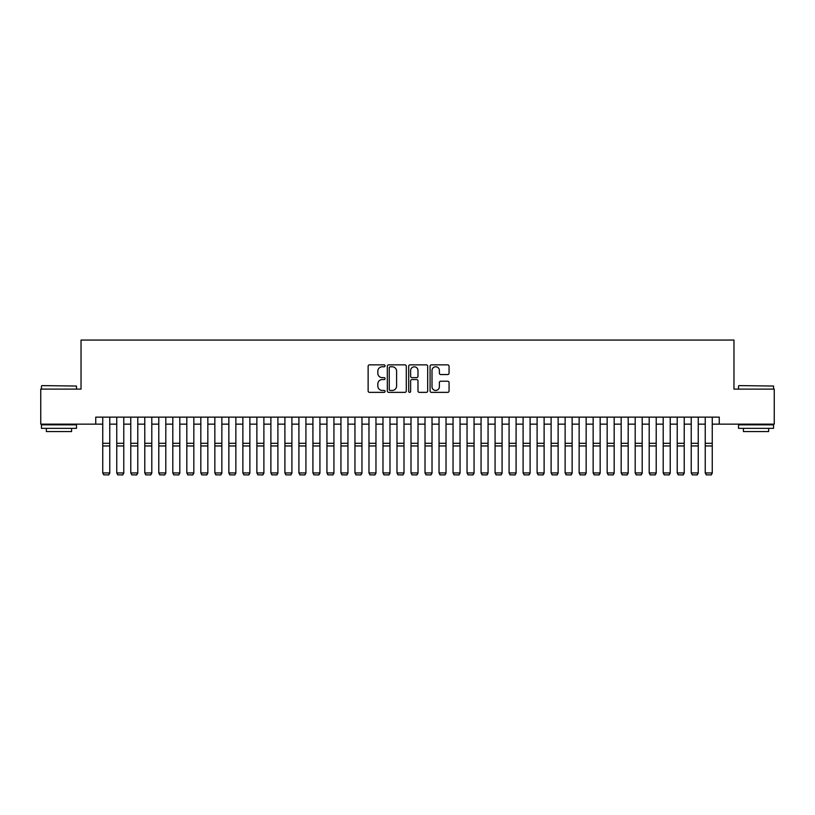<?xml version="1.0" encoding="UTF-8"?>
<svg xmlns="http://www.w3.org/2000/svg" width="815" height="815" viewBox="0 0 815 815"><rect width="100%" height="100%" fill="white"/><g stroke="black" fill="none" stroke-linecap="round" stroke-linejoin="round"><path stroke-width="1.22" d="M385.077 365.813A0.968 0.968 0 0 0 384.12 364.855L369.511 364.855A1.375 1.375 0 0 0 368.136 366.23L368.136 390.986A1.375 1.375 0 0 0 369.511 392.361L384.12 392.361A0.968 0.968 0 0 0 385.077 391.394A0.968 0.968 0 0 0 384.12 390.436L382.225 390.436A4.401 4.401 0 0 1 377.824 386.035L377.824 383.967A4.401 4.401 0 0 1 382.225 379.566L384.12 379.566A0.968 0.968 0 0 0 385.077 378.608A0.968 0.968 0 0 0 384.12 377.64L382.225 377.64A4.401 4.401 0 0 1 377.824 373.239L377.824 371.182A4.401 4.401 0 0 1 382.225 366.781L384.12 366.781A0.968 0.968 0 0 0 385.077 365.813M447.69 374.543A1.375 1.375 0 0 0 449.065 373.168L449.065 366.23A1.375 1.375 0 0 0 447.69 364.855L431.461 364.855A1.375 1.375 0 0 0 430.086 366.23L430.086 390.986A1.375 1.375 0 0 0 431.461 392.361L447.69 392.361A1.375 1.375 0 0 0 449.065 390.986L449.065 382.592A1.375 1.375 0 0 0 447.69 381.216L440.752 381.216A1.375 1.375 0 0 0 439.377 382.592L439.377 386.748A3.678 3.678 0 0 1 435.699 390.436A3.678 3.678 0 0 1 432.011 386.748L432.011 370.458A3.678 3.678 0 0 1 435.699 366.781A3.678 3.678 0 0 1 439.377 370.458L439.377 373.168A1.375 1.375 0 0 0 440.752 374.543L447.69 374.543M95.742 424.146L40.75 424.146L40.75 389.112L81.031 389.112L81.031 340.069L733.969 340.069L733.969 389.112L774.25 389.112L774.25 424.146L719.258 424.146L719.258 417.137L95.742 417.137L95.742 424.146L102.751 424.146M406.298 366.23A1.375 1.375 0 0 0 404.923 364.855L388.694 364.855A1.375 1.375 0 0 0 387.319 366.23L387.319 390.986A1.375 1.375 0 0 0 388.694 392.361L404.923 392.361A1.375 1.375 0 0 0 406.298 390.986L406.298 366.23M410.077 364.855L426.306 364.855A1.375 1.375 0 0 1 427.681 366.23L427.681 390.986A1.375 1.375 0 0 1 426.306 392.361L419.358 392.361A1.375 1.375 0 0 1 417.983 390.986L417.983 380.941A1.375 1.375 0 0 0 416.608 379.566L412.003 379.566A1.375 1.375 0 0 0 410.628 380.941L410.628 391.394A0.968 0.968 0 0 1 409.67 392.361A0.968 0.968 0 0 1 408.702 391.394L408.702 366.23A1.375 1.375 0 0 1 410.077 364.855M109.76 424.146L116.759 424.146M123.768 424.146L130.777 424.146M137.776 424.146L144.785 424.146M151.794 424.146L158.793 424.146M165.802 424.146L172.811 424.146M179.809 424.146L186.818 424.146M193.827 424.146L200.826 424.146M207.835 424.146L214.844 424.146M221.853 424.146L228.852 424.146M235.861 424.146L242.87 424.146M249.869 424.146L256.878 424.146M263.887 424.146L270.886 424.146M277.895 424.146L284.904 424.146M291.902 424.146L298.911 424.146M305.92 424.146L312.919 424.146M319.928 424.146L326.937 424.146M333.936 424.146L340.945 424.146M347.954 424.146L354.953 424.146M361.962 424.146L368.971 424.146M375.97 424.146L382.979 424.146M389.988 424.146L396.987 424.146M403.995 424.146L411.005 424.146M418.014 424.146L425.012 424.146M432.021 424.146L439.03 424.146M446.029 424.146L453.038 424.146M460.047 424.146L467.046 424.146M474.055 424.146L481.064 424.146M488.063 424.146L495.072 424.146M502.081 424.146L509.08 424.146M516.089 424.146L523.098 424.146M530.096 424.146L537.105 424.146M544.114 424.146L551.113 424.146M558.122 424.146L565.131 424.146M572.13 424.146L579.139 424.146M586.148 424.146L593.147 424.146M600.156 424.146L607.165 424.146M614.174 424.146L621.173 424.146M628.182 424.146L635.191 424.146M642.189 424.146L649.198 424.146M656.207 424.146L663.206 424.146M670.215 424.146L677.224 424.146M684.223 424.146L691.232 424.146M698.241 424.146L705.24 424.146M712.249 424.146L719.258 424.146M390.202 366.781A0.968 0.968 0 0 0 389.244 367.738L389.244 389.468A0.968 0.968 0 0 0 390.202 390.436L392.198 390.436A4.401 4.401 0 0 0 396.599 386.035L396.599 371.182A4.401 4.401 0 0 0 392.198 366.781L390.202 366.781M417.983 370.519A3.678 3.678 0 0 0 414.305 366.842A3.678 3.678 0 0 0 410.628 370.519L410.628 376.265A1.375 1.375 0 0 0 412.003 377.64L416.608 377.64A1.375 1.375 0 0 0 417.983 376.265L417.983 370.519M109.76 417.137L109.76 473.189L108.701 474.931L103.8 474.829L108.701 474.931M103.8 474.931L102.751 472.934L109.76 472.934L108.701 474.829M102.751 417.137L102.751 472.934L103.8 474.829M41.871 385.607L76.478 386.035L41.871 385.607M58.965 428.344L41.453 428.344L41.453 424.839L76.478 424.839L76.478 428.344L58.965 428.344M71.577 428.344L71.577 431.563L46.353 431.563L46.353 428.344M738.94 385.607L773.547 386.035L738.94 385.607M756.035 428.344L738.522 428.344L738.522 424.839L773.547 424.839L773.547 428.344L756.035 428.344M768.647 428.344L768.647 431.563L743.423 431.563L743.423 428.344M123.768 417.137L123.768 473.189L122.719 474.931L117.808 474.829L122.719 474.931M117.808 474.931L116.759 472.934L123.768 472.934L122.719 474.829M116.759 417.137L116.759 472.934L117.808 474.829M137.776 417.137L137.776 473.189L136.726 474.931L131.826 474.829L136.726 474.931M131.826 474.931L130.777 472.934L137.776 472.934L136.726 474.829M130.777 417.137L130.777 472.934L131.826 474.829M151.794 417.137L151.794 473.189L150.744 474.931L145.834 474.829L150.744 474.931M145.834 474.931L144.785 472.934L151.794 472.934L150.744 474.829M144.785 417.137L144.785 472.934L145.834 474.829M165.802 417.137L165.802 473.189L164.752 474.931L159.852 474.829L164.752 474.931M159.852 474.931L158.793 472.934L165.802 472.934L164.752 474.829M158.793 417.137L158.793 472.934L159.852 474.829M179.809 417.137L179.809 473.189L178.76 474.931L173.86 474.829L178.76 474.931M173.86 474.931L172.811 472.934L179.809 472.934L178.76 474.829M172.811 417.137L172.811 472.934L173.86 474.829M193.827 417.137L193.827 473.189L192.778 474.931L187.868 474.829L192.778 474.931M187.868 474.931L186.818 472.934L193.827 472.934L192.778 474.829M186.818 417.137L186.818 472.934L187.868 474.829M207.835 417.137L207.835 473.189L206.786 474.931L201.886 474.829L206.786 474.931M201.886 474.931L200.826 472.934L207.835 472.934L206.786 474.829M200.826 417.137L200.826 472.934L201.886 474.829M221.853 417.137L221.853 473.189L220.794 474.931L215.893 474.829L220.794 474.931M215.893 474.931L214.844 472.934L221.853 472.934L220.794 474.829M214.844 417.137L214.844 472.934L215.893 474.829M235.861 417.137L235.861 473.189L234.812 474.931L229.901 474.829L234.812 474.931M229.901 474.931L228.852 472.934L235.861 472.934L234.812 474.829M228.852 417.137L228.852 472.934L229.901 474.829M249.869 417.137L249.869 473.189L248.82 474.931L243.919 474.829L248.82 474.931M243.919 474.931L242.87 472.934L249.869 472.934L248.82 474.829M242.87 417.137L242.87 472.934L243.919 474.829M263.887 417.137L263.887 473.189L262.827 474.931L257.927 474.829L262.827 474.931M257.927 474.931L256.878 472.934L263.887 472.934L262.827 474.829M256.878 417.137L256.878 472.934L257.927 474.829M277.895 417.137L277.895 473.189L276.845 474.931L271.935 474.829L276.845 474.931M271.935 474.931L270.886 472.934L277.895 472.934L276.845 474.829M270.886 417.137L270.886 472.934L271.935 474.829M291.902 417.137L291.902 473.189L290.853 474.931L285.953 474.829L290.853 474.931M285.953 474.931L284.904 472.934L291.902 472.934L290.853 474.829M284.904 417.137L284.904 472.934L285.953 474.829M305.92 417.137L305.92 473.189L304.871 474.931L299.961 474.829L304.871 474.931M299.961 474.931L298.911 472.934L305.92 472.934L304.871 474.829M298.911 417.137L298.911 472.934L299.961 474.829M319.928 417.137L319.928 473.189L318.879 474.931L313.969 474.829L318.879 474.931M313.969 474.931L312.919 472.934L319.928 472.934L318.879 474.829M312.919 417.137L312.919 472.934L313.969 474.829M333.936 417.137L333.936 473.189L332.887 474.931L327.987 474.829L332.887 474.931M327.987 474.931L326.937 472.934L333.936 472.934L332.887 474.829M326.937 417.137L326.937 472.934L327.987 474.829M347.954 417.137L347.954 473.189L346.905 474.931L341.994 474.829L346.905 474.931M341.994 474.931L340.945 472.934L347.954 472.934L346.905 474.829M340.945 417.137L340.945 472.934L341.994 474.829M361.962 417.137L361.962 473.189L360.913 474.931L356.012 474.829L360.913 474.931M356.012 474.931L354.953 472.934L361.962 472.934L360.913 474.829M354.953 417.137L354.953 472.934L356.012 474.829M375.97 417.137L375.97 473.189L374.92 474.931L370.02 474.829L374.92 474.931M370.02 474.931L368.971 472.934L375.97 472.934L374.92 474.829M368.971 417.137L368.971 472.934L370.02 474.829M389.988 417.137L389.988 473.189L388.938 474.931L384.028 474.829L388.938 474.931M384.028 474.931L382.979 472.934L389.988 472.934L388.938 474.829M382.979 417.137L382.979 472.934L384.028 474.829M403.995 417.137L403.995 473.189L402.946 474.931L398.046 474.829L402.946 474.931M398.046 474.931L396.987 472.934L403.995 472.934L402.946 474.829M396.987 417.137L396.987 472.934L398.046 474.829M418.014 417.137L418.014 473.189L416.954 474.931L412.054 474.829L416.954 474.931M412.054 474.931L411.005 472.934L418.014 472.934L416.954 474.829M411.005 417.137L411.005 472.934L412.054 474.829M432.021 417.137L432.021 473.189L430.972 474.931L426.062 474.829L430.972 474.931M426.062 474.931L425.012 472.934L432.021 472.934L430.972 474.829M425.012 417.137L425.012 472.934L426.062 474.829M446.029 417.137L446.029 473.189L444.98 474.931L440.08 474.829L444.98 474.931M440.08 474.931L439.03 472.934L446.029 472.934L444.98 474.829M439.03 417.137L439.03 472.934L440.08 474.829M460.047 417.137L460.047 473.189L458.988 474.931L454.087 474.829L458.988 474.931M454.087 474.931L453.038 472.934L460.047 472.934L458.988 474.829M453.038 417.137L453.038 472.934L454.087 474.829M474.055 417.137L474.055 473.189L473.006 474.931L468.095 474.829L473.006 474.931M468.095 474.931L467.046 472.934L474.055 472.934L473.006 474.829M467.046 417.137L467.046 472.934L468.095 474.829M488.063 417.137L488.063 473.189L487.013 474.931L482.113 474.829L487.013 474.931M482.113 474.931L481.064 472.934L488.063 472.934L487.013 474.829M481.064 417.137L481.064 472.934L482.113 474.829M502.081 417.137L502.081 473.189L501.031 474.931L496.121 474.829L501.031 474.931M496.121 474.931L495.072 472.934L502.081 472.934L501.031 474.829M495.072 417.137L495.072 472.934L496.121 474.829M516.089 417.137L516.089 473.189L515.039 474.931L510.129 474.829L515.039 474.931M510.129 474.931L509.08 472.934L516.089 472.934L515.039 474.829M509.08 417.137L509.08 472.934L510.129 474.829M530.096 417.137L530.096 473.189L529.047 474.931L524.147 474.829L529.047 474.931M524.147 474.931L523.098 472.934L530.096 472.934L529.047 474.829M523.098 417.137L523.098 472.934L524.147 474.829M544.114 417.137L544.114 473.189L543.065 474.931L538.155 474.829L543.065 474.931M538.155 474.931L537.105 472.934L544.114 472.934L543.065 474.829M537.105 417.137L537.105 472.934L538.155 474.829M558.122 417.137L558.122 473.189L557.073 474.931L552.173 474.829L557.073 474.931M552.173 474.931L551.113 472.934L558.122 472.934L557.073 474.829M551.113 417.137L551.113 472.934L552.173 474.829M572.13 417.137L572.13 473.189L571.081 474.931L566.181 474.829L571.081 474.931M566.181 474.931L565.131 472.934L572.13 472.934L571.081 474.829M565.131 417.137L565.131 472.934L566.181 474.829M586.148 417.137L586.148 473.189L585.099 474.931L580.188 474.829L585.099 474.931M580.188 474.931L579.139 472.934L586.148 472.934L585.099 474.829M579.139 417.137L579.139 472.934L580.188 474.829M600.156 417.137L600.156 473.189L599.107 474.931L594.206 474.829L599.107 474.931M594.206 474.931L593.147 472.934L600.156 472.934L599.107 474.829M593.147 417.137L593.147 472.934L594.206 474.829M614.174 417.137L614.174 473.189L613.114 474.931L608.214 474.829L613.114 474.931M608.214 474.931L607.165 472.934L614.174 472.934L613.114 474.829M607.165 417.137L607.165 472.934L608.214 474.829M628.182 417.137L628.182 473.189L627.132 474.931L622.222 474.829L627.132 474.931M622.222 474.931L621.173 472.934L628.182 472.934L627.132 474.829M621.173 417.137L621.173 472.934L622.222 474.829M642.189 417.137L642.189 473.189L641.14 474.931L636.24 474.829L641.14 474.931M636.24 474.931L635.191 472.934L642.189 472.934L641.14 474.829M635.191 417.137L635.191 472.934L636.24 474.829M656.207 417.137L656.207 473.189L655.148 474.931L650.248 474.829L655.148 474.931M650.248 474.931L649.198 472.934L656.207 472.934L655.148 474.829M649.198 417.137L649.198 472.934L650.248 474.829M670.215 417.137L670.215 473.189L669.166 474.931L664.256 474.829L669.166 474.931M664.256 474.931L663.206 472.934L670.215 472.934L669.166 474.829M663.206 417.137L663.206 472.934L664.256 474.829M684.223 417.137L684.223 473.189L683.174 474.931L678.274 474.829L683.174 474.931M678.274 474.931L677.224 472.934L684.223 472.934L683.174 474.829M677.224 417.137L677.224 472.934L678.274 474.829M698.241 417.137L698.241 473.189L697.192 474.931L692.281 474.829L697.192 474.931M692.281 474.931L691.232 472.934L698.241 472.934L697.192 474.829M691.232 417.137L691.232 472.934L692.281 474.829M712.249 417.137L712.249 473.189L711.2 474.931L706.299 474.829L711.2 474.931M706.299 474.931L705.24 472.934L712.249 472.934L711.2 474.829M705.24 417.137L705.24 472.934L706.299 474.829M109.76 443.289L102.751 443.289M109.76 445.948L102.751 445.948M123.768 443.289L116.759 443.289M123.768 445.948L116.759 445.948M137.776 443.289L130.777 443.289M137.776 445.948L130.777 445.948M151.794 443.289L144.785 443.289M151.794 445.948L144.785 445.948M165.802 443.289L158.793 443.289M165.802 445.948L158.793 445.948M179.809 443.289L172.811 443.289M179.809 445.948L172.811 445.948M193.827 443.289L186.818 443.289M193.827 445.948L186.818 445.948M207.835 443.289L200.826 443.289M207.835 445.948L200.826 445.948M221.853 443.289L214.844 443.289M221.853 445.948L214.844 445.948M235.861 443.289L228.852 443.289M235.861 445.948L228.852 445.948M249.869 443.289L242.87 443.289M249.869 445.948L242.87 445.948M263.887 443.289L256.878 443.289M263.887 445.948L256.878 445.948M277.895 443.289L270.886 443.289M277.895 445.948L270.886 445.948M291.902 443.289L284.904 443.289M291.902 445.948L284.904 445.948M305.92 443.289L298.911 443.289M305.92 445.948L298.911 445.948M319.928 443.289L312.919 443.289M319.928 445.948L312.919 445.948M333.936 443.289L326.937 443.289M333.936 445.948L326.937 445.948M347.954 443.289L340.945 443.289M347.954 445.948L340.945 445.948M361.962 443.289L354.953 443.289M361.962 445.948L354.953 445.948M375.97 443.289L368.971 443.289M375.97 445.948L368.971 445.948M389.988 443.289L382.979 443.289M389.988 445.948L382.979 445.948M403.995 443.289L396.987 443.289M403.995 445.948L396.987 445.948M418.014 443.289L411.005 443.289M418.014 445.948L411.005 445.948M432.021 443.289L425.012 443.289M432.021 445.948L425.012 445.948M446.029 443.289L439.03 443.289M446.029 445.948L439.03 445.948M460.047 443.289L453.038 443.289M460.047 445.948L453.038 445.948M474.055 443.289L467.046 443.289M474.055 445.948L467.046 445.948M488.063 443.289L481.064 443.289M488.063 445.948L481.064 445.948M502.081 443.289L495.072 443.289M502.081 445.948L495.072 445.948M516.089 443.289L509.08 443.289M516.089 445.948L509.08 445.948M530.096 443.289L523.098 443.289M530.096 445.948L523.098 445.948M544.114 443.289L537.105 443.289M544.114 445.948L537.105 445.948M558.122 443.289L551.113 443.289M558.122 445.948L551.113 445.948M572.13 443.289L565.131 443.289M572.13 445.948L565.131 445.948M586.148 443.289L579.139 443.289M586.148 445.948L579.139 445.948M600.156 443.289L593.147 443.289M600.156 445.948L593.147 445.948M614.174 443.289L607.165 443.289M614.174 445.948L607.165 445.948M628.182 443.289L621.173 443.289M628.182 445.948L621.173 445.948M642.189 443.289L635.191 443.289M642.189 445.948L635.191 445.948M656.207 443.289L649.198 443.289M656.207 445.948L649.198 445.948M670.215 443.289L663.206 443.289M670.215 445.948L663.206 445.948M684.223 443.289L677.224 443.289M684.223 445.948L677.224 445.948M698.241 443.289L691.232 443.289M698.241 445.948L691.232 445.948M712.249 443.289L705.24 443.289M712.249 445.948L705.24 445.948M41.453 389.112L41.453 386.035M49.44 424.839L49.44 424.146M68.491 424.839L68.491 424.146M76.478 389.112L76.478 386.035M738.522 389.112L738.522 386.035M746.509 424.839L746.509 424.146M765.56 424.839L765.56 424.146M773.547 389.112L773.547 386.035"/></g></svg>
